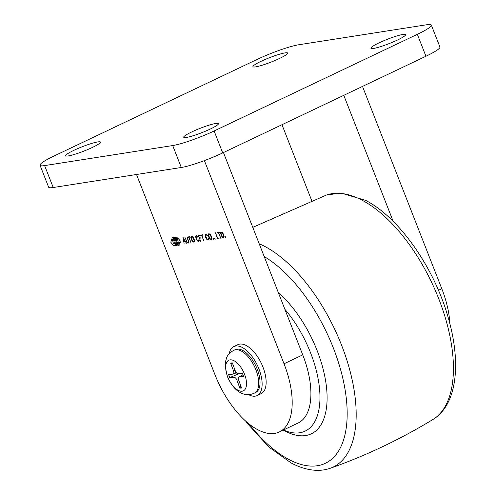 <?xml version="1.0" encoding="UTF-8"?>
<svg xmlns="http://www.w3.org/2000/svg" width="495" height="495" viewBox="0 0 495 495"><rect width="100%" height="100%" fill="white"/><g stroke="black" fill="none" stroke-linecap="round" stroke-linejoin="round"><path stroke-width="0.74" d="M279.57 58.435A18.649 2.333 -21.4 0 0 287.663 53.083A18.649 2.333 -21.4 0 0 261.032 61.337A18.649 2.333 -21.4 0 0 252.939 66.689A18.649 2.333 -21.4 0 0 279.57 58.435M397.535 39.99A18.649 2.333 -21.4 0 0 405.628 34.631A18.649 2.333 -21.4 0 0 378.997 42.886A18.649 2.333 -21.4 0 0 370.897 48.244A18.649 2.333 -21.4 0 0 397.535 39.99M92.379 147.454A18.649 2.333 -21.4 0 0 100.473 142.102A18.649 2.333 -21.4 0 0 73.842 150.356A18.649 2.333 -21.4 0 0 65.742 155.708A18.649 2.333 -21.4 0 0 92.379 147.454M210.338 129.009A18.649 2.333 -21.4 0 0 218.437 123.651A18.649 2.333 -21.4 0 0 191.8 131.905A18.649 2.333 -21.4 0 0 183.707 137.263A18.649 2.333 -21.4 0 0 210.338 129.009M44.624 165.596L53.219 187.518L181.294 167.489L172.699 145.561A32.212 4.028 -21.4 0 0 214.112 130.977L417.353 34.328A32.212 4.028 -21.4 0 0 431.331 25.078A32.212 4.028 -21.4 0 0 426.746 24.75L298.671 44.779A32.212 4.028 -21.4 0 0 257.258 59.363L54.023 156.018A32.212 4.028 -21.4 0 0 40.039 165.268A32.212 4.028 -21.4 0 0 44.624 165.596L172.699 145.561M214.112 130.977L222.707 152.906L425.941 56.251L417.353 34.328M431.331 25.078L439.925 47.006A32.212 4.028 158.6 0 1 425.941 56.251M222.707 152.906A32.212 4.028 158.6 0 1 181.294 167.489M53.219 187.518A32.212 4.028 158.6 0 1 48.634 187.19L40.039 165.268M362.507 86.421L441.8 288.74A69.51 33.87 64.6 0 1 449.893 323.773M343.79 95.325L393.179 221.345M311.683 200.506L281.983 124.715M175.261 238.541L174.624 238.305L174.834 240.465L175.471 240.7L175.261 238.541M180.291 240.978L177.711 237.878L172.427 237.223L170.756 242.21L173.33 245.316L178.615 245.972L180.291 240.978M173.937 236.827L173.108 238.887M225.677 236.721L225.349 236.771L225.807 237.495L225.677 236.721M223.82 237.482L223.363 237.699L224.111 236.678L223.697 234.618L222.546 232.662L220.523 232.056L220.417 232.873L222.063 237.105L222.756 237.792L223.616 237.625M220.523 232.056L221.067 231.976M219.551 232.266L217.398 232.755L218.468 232.829L220.727 238.244L218.747 232.786L219.594 232.656L219.551 232.266M217.41 232.52L218.109 232.415M215.455 232.749L217.231 237.829L217.918 238.51L219.297 238.07L217.627 237.971L215.393 232.743M215.028 239.345L214.62 238.064L215.183 239.277M213.463 238.534L213.135 238.584L213.593 239.308L213.463 238.534M208.927 233.696L208.209 234.772L208.686 236.882L209.818 238.893L211.254 239.654L211.965 238.571L211.501 236.462L210.356 234.451L208.692 233.764M205.809 234.16L205.165 235.119L205.629 237.34L206.854 239.462L208.123 240.118L208.748 239.444L208.544 237.916L207.956 239.673L206.953 239.165L205.475 235.354L205.982 234.599L207.547 235.967L207.665 235.663L206.854 234.537L205.611 234.222M206.539 234.308L205.821 234.649L206.57 234.321M208.779 239.091L207.956 239.673M202.616 234.779L200.469 235.267L201.539 235.342L203.798 240.756L201.818 235.298L202.665 235.168L202.616 234.779M200.481 235.032L201.18 234.927M200.005 235.1L198.34 235.595L200.586 241.238L199.609 238.349L201.069 237.891L199.435 237.909L198.687 235.88L200.178 235.54L200.005 235.1M198.687 235.88L200.098 235.125L198.749 235.756M198.551 235.317L199.108 235.236M196.255 235.577L195.605 236.536L196.076 238.757L197.301 240.879L198.569 241.535L199.194 240.861L198.984 239.333L198.396 241.09L197.4 240.582L195.915 236.771L196.428 236.022L197.994 237.39L198.105 237.086L197.301 235.954L196.057 235.639M196.985 235.725L196.268 236.065L197.01 235.744M199.219 240.514L198.396 241.09M191.565 236.276L190.841 237.346L191.317 239.462L192.45 241.467L193.885 242.228L194.597 241.152L194.133 239.042L192.988 237.025L191.324 236.344M189.771 236.684L187.617 237.173L188.694 237.247L190.952 242.668L188.966 237.204L189.82 237.08L189.771 236.684M187.636 236.938L188.335 236.833M188.595 242.89L188.218 243.07L188.818 242.278L188.521 240.793L187.11 237.173L188.49 242.006L188.044 242.63L187.184 242.204L184.901 237.266L187.098 242.531L188.422 243.014M188.818 242.29L188.044 242.63M183.057 237.563L184.09 243.682L183.849 241.622L185.192 241.418L186.516 243.2L182.977 237.551M136.515 174.494L214.929 374.579A69.51 33.87 -115.4 0 0 279.329 431.949A69.51 33.87 -115.4 0 0 284.025 363.769L204.398 160.603M279.329 431.949L298.046 423.046A69.51 33.87 -115.4 0 0 302.742 354.872L223.455 152.547M183.268 237.755L182.872 237.94M185.223 240.966L183.849 241.622M184.932 240.991L183.763 241.164L183.193 238.132L185.167 240.879M188.805 241.857L188.49 242.006M189.845 236.789L188.966 237.204M189.802 236.715L188.694 237.247M189.238 236.697L187.803 237.377M191.219 237.167L190.841 237.346M192.314 236.437L191.732 236.715L192.895 237.346L194.281 240.898L193.712 241.789L192.549 241.158L191.163 237.606L192.283 236.418M194.578 241.412L193.712 241.789M196.008 236.344L195.605 236.536M200.939 237.718L199.609 238.349M202.696 234.884L201.818 235.298M202.647 234.809L201.539 235.342M202.084 234.791L200.654 235.472M205.567 234.927L205.165 235.119M208.587 234.593L208.209 234.772M209.682 233.863L209.1 234.141L210.264 234.772L211.65 238.324L211.08 239.209L209.917 238.578L208.531 235.026L209.651 233.844M211.94 238.831L211.08 239.209M213.698 239.036L213.37 239.19M213.586 238.72L213.203 238.899M215.078 238.67L214.743 238.831M214.954 238.355L214.57 238.534M219.186 237.903L217.918 238.51M218.208 237.996L217.528 238.324M219.625 232.372L218.747 232.786M219.582 232.297L218.468 232.829M219.019 232.279L217.583 232.959M224.006 237.198L222.756 237.792M223.041 237.284L222.366 237.6M223.196 237.26L222.329 237.025L220.758 232.489L222.459 232.99L223.79 236.406L223.196 237.26L224.093 236.864M220.714 232.501L221.698 232.031L220.659 232.619M221.896 232.124L221.302 232.409M224.111 236.251L223.79 236.406M225.906 237.223L225.584 237.377M225.8 236.907L225.417 237.086M177.358 244.728L179.778 245.087M174.778 240.397L175.669 245.081L179.642 243.639L179.444 242.791M175.453 237.909L172.378 239.233L173.467 243.887L174.518 243.75L173.429 239.097L172.378 239.233M175.273 243.392L174.518 243.75M174.37 238.652L173.429 239.097M176.709 240.23L175.954 240.589A1.776 0.866 64.6 0 1 175.669 240.985A1.776 0.866 64.6 0 1 174.593 240.49M176.963 244.914L175.954 240.589M178.497 243.237L177.408 238.584L176.356 238.72L177.445 243.373L180.601 242.241M178.188 238.213L177.408 238.584M177.891 237.996L176.356 238.72M278.357 292.656A84.942 41.382 64.6 0 1 326.997 393.562A84.942 41.382 64.6 0 1 284.99 431.034A84.942 41.382 64.6 0 1 284.303 430.669L283.239 430.087M284.897 309.332A79.856 38.907 64.6 0 1 319.962 398.395A79.856 38.907 64.6 0 1 283.431 430M256.28 370.817A23.735 11.564 -115.4 0 0 234.271 350.132C228.337 352.941 226.908 357.037 226.574 357.86L225.404 362.037L225.163 366.164L227.168 375.959C231.307 385.883 236.839 391.922 243.781 394.076C244.641 394.336 248.725 395.814 254.647 392.987A23.735 11.564 -115.4 0 0 256.28 370.817M244.784 374.888A16.954 8.26 -115.4 0 0 230.336 359.828A16.954 8.26 -115.4 0 0 227.422 376.175A16.954 8.26 -115.4 0 0 241.876 391.236A16.954 8.26 -115.4 0 0 244.784 374.888M254.467 393.086L255.655 392.516A23.735 11.564 -115.4 0 0 257.617 370.18A23.735 11.564 -115.4 0 0 235.274 349.643L234.079 350.213M248.657 394.676A27.126 13.216 -115.4 0 0 257.115 395.579L261.125 393.674A27.126 13.216 -115.4 0 0 263.365 368.144A27.126 13.216 -115.4 0 0 237.823 344.675L233.813 346.58A27.126 13.216 -115.4 0 0 229.179 353.708M257.115 395.579A27.126 13.216 -115.4 0 0 259.355 370.05A27.126 13.216 -115.4 0 0 233.813 346.58M232.359 362.903L230.621 363.033L233.504 370.885C234.147 372.846 233.949 373.935 232.922 374.152L228.585 374.48L229.736 377.617L234.079 377.295C235.212 377.357 236.171 378.359 236.969 380.308L239.852 388.16L241.591 388.031L238.701 380.179C238.064 378.217 238.256 377.128 239.289 376.912L243.627 376.59L242.476 373.447L238.132 373.768C237 373.706 236.035 372.704 235.243 370.755L232.359 362.903M242.965 374.789L239.289 376.912M236.418 372.778L232.922 374.152M254.319 393.154A23.735 11.564 -115.4 0 0 254.647 392.987M230.621 363.033L232.662 363.732M235.106 370.396L233.504 370.885M239.852 388.16L240.873 386.081M229.736 377.617L238.887 373.713M441.8 288.74L438.465 290.324M284.025 363.769L302.742 354.872M362.185 200.277A124.356 60.588 -115.4 0 0 326.428 195.055L340.944 193.013L365.669 200.395C398.654 217.268 433.001 266.044 447.43 314.95C461.507 361.263 457.733 404.341 433.1 419.37A124.356 60.588 -115.4 0 0 443.737 312.704A124.356 60.588 -115.4 0 0 362.185 200.277M259.213 243.794A124.356 60.588 64.6 0 1 264.943 246.522A124.356 60.588 64.6 0 1 348.301 364.79A124.356 60.588 64.6 0 1 330.301 468.258C366.263 455.53 400.529 439.232 433.1 419.37M249.047 423.918A117.6 57.296 -115.4 0 0 288.876 459.471A117.6 57.296 -115.4 0 0 346.129 396.947A117.6 57.296 -115.4 0 0 264.225 256.583M176.69 237.322L174.624 238.305M199.213 240.737L198.575 241.04M208.766 239.32L208.135 239.623M176.684 240.125L175.471 240.7M326.428 195.055L252.772 227.36M245.545 420.948L247.939 424.116L269.008 447.152L291.06 462.924C299.178 467.237 307.11 469.681 314.863 470.25C320.29 470.621 325.432 469.959 330.301 468.258M236.22 372.537L233.807 373.162"/></g></svg>
